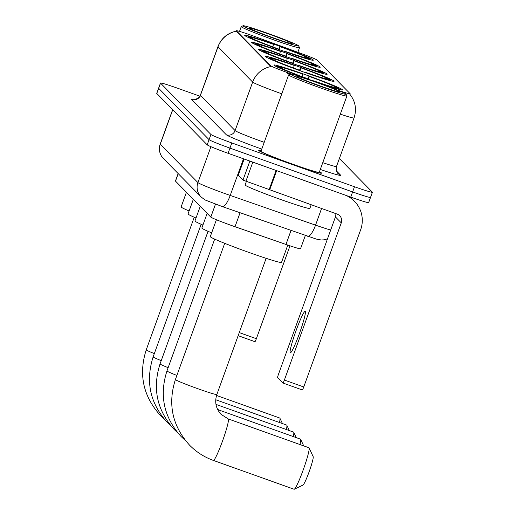 <?xml version="1.0" encoding="UTF-8"?>
<svg xmlns="http://www.w3.org/2000/svg" width="515" height="515" viewBox="0 0 515 515"><rect width="100%" height="100%" fill="white"/><g stroke="black" fill="none" stroke-linecap="round" stroke-linejoin="round"><path stroke-width="0.77" d="M281.692 50.464A36.494 1.654 19.9 0 0 313.339 60.165A36.494 1.654 19.9 0 0 276.355 45.024A36.494 1.654 19.9 0 0 244.709 35.323A36.494 1.654 19.9 0 0 281.692 50.464M302.414 71.579A36.494 1.654 19.9 0 0 334.061 81.28A36.494 1.654 19.9 0 0 297.078 66.139A36.494 1.654 19.9 0 0 265.431 56.438A36.494 1.654 19.9 0 0 302.414 71.579M295.507 64.536A36.494 1.654 19.9 0 0 327.154 74.244A36.494 1.654 19.9 0 0 290.17 59.103A36.494 1.654 19.9 0 0 258.524 49.395A36.494 1.654 19.9 0 0 295.507 64.536M288.6 57.5A36.494 1.654 19.9 0 0 320.246 67.208A36.494 1.654 19.9 0 0 283.263 52.06A36.494 1.654 19.9 0 0 251.616 42.359A36.494 1.654 19.9 0 0 288.6 57.5M320.568 83.572A36.494 1.654 19.9 0 0 342.501 89.88A36.494 1.654 19.9 0 0 305.517 74.739A36.494 1.654 19.9 0 0 273.871 65.032A36.494 1.654 19.9 0 0 306.946 78.769M305.344 235.477L300.528 248.764A20.658 0.94 -160.1 0 1 285.96 244.451L235.02 226.722A20.658 0.94 -160.1 0 1 231.679 225.544A20.658 0.94 -160.1 0 1 210.796 217.092L175.506 181.132A20.658 0.94 -160.1 0 1 175.448 181.016L178.145 173.561M337.473 90.067A18.591 0.843 19.9 0 0 350.181 93.807A18.591 0.843 19.9 0 0 350.129 93.704L317.137 60.088A18.591 0.843 19.9 0 0 301.391 53.579L255.575 36.803A18.591 0.843 19.9 0 0 236.404 30.758A18.591 0.843 19.9 0 0 236.456 30.861L270.697 65.746A18.591 0.843 19.9 0 0 289.488 73.355A18.591 0.843 19.9 0 0 291.657 74.128M261.189 150.689A33.398 1.513 19.9 0 0 258.73 150.399A33.398 1.513 19.9 0 0 292.572 164.259A33.398 1.513 19.9 0 0 321.534 173.137A33.398 1.513 19.9 0 0 319.461 171.785M281.776 93.814A27.546 1.249 -160.1 0 1 280.501 93.357A27.546 1.249 -160.1 0 1 252.659 82.085A24.102 23.967 -44.5 0 1 270.896 66.544L236.256 31.248M289.707 74.366L286.701 72.943M199.904 96.196L178.396 88.509A20.658 0.94 19.9 0 0 160.487 83.018L158.614 88.194A20.658 0.94 19.9 0 0 158.665 88.31L209.064 139.662A20.658 0.94 19.9 0 0 229.948 148.114L352.614 191.928A20.658 0.94 19.9 0 0 370.53 197.419A20.658 0.94 19.9 0 0 370.472 197.303M349.897 94.342L349.968 94.4C355.485 101.526 356.844 109.38 354.05 117.961A27.546 1.249 -160.1 0 1 340.325 114.156M160.487 83.018A20.658 0.94 19.9 0 0 160.538 83.134L210.938 134.486A20.658 0.94 19.9 0 0 231.821 142.938L354.487 186.752A20.658 0.94 19.9 0 0 372.403 192.243A20.658 0.94 19.9 0 0 372.345 192.134L339.366 158.53M350.741 197.103A20.658 0.94 19.9 0 0 368.656 202.595L370.53 197.419A20.658 0.94 19.9 0 1 352.614 191.928L229.948 148.114A20.658 0.94 19.9 0 1 209.064 139.662L158.665 88.31A20.658 0.94 19.9 0 1 158.614 88.194L156.74 93.37A20.658 0.94 19.9 0 0 156.792 93.485L207.191 144.831A20.658 0.94 19.9 0 0 228.074 153.29L350.741 197.103L354.487 186.752M290.26 352.756A22.036 2.073 -70.3 0 0 290.344 352.807A22.036 2.073 -70.3 0 0 299.537 333.224A22.036 2.073 -70.3 0 0 305.247 311.356A22.036 2.073 -70.3 0 0 305.163 311.305A22.036 2.073 -70.3 0 0 295.971 330.888A22.036 2.073 -70.3 0 0 290.26 352.756M238.271 175.287L244.142 159.032L238.271 175.287L242.977 180.089L249.859 161.073M345.906 195.378A27.546 27.392 -44.5 0 1 360.642 229.793L303.747 386.971A3.444 0.322 109.7 0 1 302.337 389.958A3.444 0.322 109.7 0 1 302.324 389.945L282.98 383.038M335.774 213.603A6.888 6.85 135.5 0 1 335.432 216.924L278.538 374.102A3.444 0.322 -70.3 0 0 277.617 377.592L282.954 383.031A3.444 0.322 -70.3 0 0 282.967 383.038A3.444 0.322 -70.3 0 0 284.377 380.051L341.278 222.873A6.888 6.85 135.5 0 0 337.158 214.098L242.977 180.089M316.068 81.943A29.613 1.345 19.9 0 0 290.434 74.025A29.613 1.345 19.9 0 0 320.394 86.353A29.613 1.345 19.9 0 0 346.067 94.161A29.613 1.345 19.9 0 0 316.068 81.943M290.434 74.025L288.677 74.849A30.99 1.403 19.9 0 0 288.625 74.894A30.99 1.403 19.9 0 0 320.027 87.75A30.99 1.403 19.9 0 0 346.898 95.99A30.99 1.403 19.9 0 0 346.891 95.919L346.067 94.161M288.625 74.894L260.996 151.223A30.99 1.403 19.9 0 0 292.398 164.079A30.99 1.403 19.9 0 0 319.268 172.319L346.898 95.99M261.176 150.728A33.057 1.5 19.9 0 0 259.051 150.515A33.057 1.5 19.9 0 0 292.552 164.234A33.057 1.5 19.9 0 0 321.212 173.021A33.057 1.5 19.9 0 0 319.448 171.823M246.382 181.473L245.114 184.975A34.428 1.564 19.9 0 0 280.005 199.26A34.428 1.564 19.9 0 0 309.863 208.421L311.169 204.816M319.892 85.844A22.724 1.03 19.9 0 0 339.559 91.921A22.724 1.03 19.9 0 0 316.571 82.458A22.724 1.03 19.9 0 0 296.872 76.465A22.724 1.03 19.9 0 0 319.892 85.844M309.006 447.799A22.036 2.073 -70.3 0 0 308.923 447.747L228.222 418.92A22.036 2.073 109.7 0 1 228.306 418.978A22.036 2.073 109.7 0 1 222.589 440.846A22.036 2.073 109.7 0 1 213.397 460.429L294.104 489.25A22.036 2.073 -70.3 0 0 294.316 489.224A22.036 2.073 -70.3 0 0 303.464 469.197A22.036 2.073 -70.3 0 0 309.077 447.902A22.036 2.073 -70.3 0 0 309.006 447.799M216.403 219.738L210.287 236.623A37.872 1.719 19.9 0 0 248.674 252.337A37.872 1.719 19.9 0 0 281.512 262.405L287.788 245.082M307.848 79.072L309.032 76.181A32.78 1.487 19.9 0 1 338.497 88.117L338.683 88.516M301.977 77.282L302.575 73.877A32.78 1.487 19.9 0 0 277.418 66.248A32.78 1.487 19.9 0 0 277.373 66.287L277.418 66.248M339.391 89.462L338.999 88.625A32.78 1.487 19.9 0 1 313.796 81.035L313.77 81.132M302.807 74.115A29.613 1.345 19.9 0 0 280.36 67.349L277.373 66.287M338.497 88.117L335.51 87.048A29.613 1.345 19.9 0 0 309.264 76.42L309.032 76.181M313.796 81.035L313.564 80.797A29.613 1.345 19.9 0 0 335.98 87.582A29.613 1.345 19.9 0 0 336.012 87.563L338.999 88.625M280.36 67.349L280.553 67.755M334.634 87.453L335.51 87.048M309.264 76.42L308.434 79.587M307.301 78.885L307.339 78.731A32.78 1.487 19.9 0 1 277.875 66.796L277.295 67.066M277.875 66.796L280.862 67.864A29.613 1.345 19.9 0 0 307.107 78.492L307.339 78.731M313.12 456.573A15.147 1.423 109.7 0 1 313.172 456.644A15.147 1.423 109.7 0 1 309.309 471.283A15.147 1.423 109.7 0 1 303.026 485.053L294.316 489.224M299.981 444.554A22.036 2.073 -70.3 0 0 300.638 439.308A22.036 2.073 -70.3 0 0 300.567 439.198A22.036 2.073 -70.3 0 0 300.483 439.147L219.783 410.326A22.036 2.073 109.7 0 1 219.866 410.378A22.036 2.073 109.7 0 1 219.853 412.966M207.152 213.377L201.848 228.023A37.872 1.719 19.9 0 0 211.652 232.851M299.402 70.491L300.593 67.581A32.78 1.487 19.9 0 1 330.057 79.516L330.244 79.915M293.537 68.682L294.136 65.276A32.78 1.487 19.9 0 0 268.978 57.648A32.78 1.487 19.9 0 0 268.933 57.686L268.978 57.648M330.952 80.861L330.559 80.031A32.78 1.487 19.9 0 1 305.356 72.441L305.318 72.609M294.368 65.514A29.613 1.345 19.9 0 0 271.92 58.755L268.933 57.686M330.057 79.516L327.07 78.447A29.613 1.345 19.9 0 0 300.824 67.819L300.593 67.581M305.356 72.441L305.125 72.203A29.613 1.345 19.9 0 0 327.54 78.982A29.613 1.345 19.9 0 0 327.572 78.962L330.559 80.031M271.92 58.755L272.113 59.154M326.201 78.859L327.07 78.447M300.824 67.819L299.994 70.986M298.861 70.298L298.9 70.137A32.78 1.487 19.9 0 1 269.435 58.201L268.862 58.472M269.435 58.201L272.422 59.27A29.613 1.345 19.9 0 0 298.668 69.898L298.9 70.137M293.286 436.578A22.036 2.073 -70.3 0 0 293.73 432.265A22.036 2.073 -70.3 0 0 293.659 432.162A22.036 2.073 -70.3 0 0 293.576 432.111L215.978 404.391M200.245 206.341L194.94 220.987A37.872 1.719 19.9 0 0 202.929 225.055M292.494 63.454L293.685 60.545A32.78 1.487 19.9 0 1 323.15 72.48L323.336 72.879M286.63 61.646L287.228 58.24A32.78 1.487 19.9 0 0 262.071 50.612A32.78 1.487 19.9 0 0 262.026 50.65L261.156 51.056M324.044 73.825L323.652 72.995A32.78 1.487 19.9 0 1 298.449 65.399L298.404 65.566M287.46 58.478A29.613 1.345 19.9 0 0 265.013 51.712L262.026 50.65M323.15 72.48L320.163 71.411A29.613 1.345 19.9 0 0 293.917 60.783L293.685 60.545M298.449 65.399L298.217 65.167A29.613 1.345 19.9 0 0 320.633 71.946A29.613 1.345 19.9 0 0 320.665 71.926L323.652 72.995M265.013 51.712L265.206 52.118M319.294 71.817L320.163 71.411M293.917 60.783L293.087 63.95M291.954 63.261L291.992 63.094A32.78 1.487 19.9 0 1 262.528 51.159L261.955 51.436M262.528 51.159L265.515 52.227A29.613 1.345 19.9 0 0 291.76 62.856L291.992 63.094M286.379 429.542A22.036 2.073 -70.3 0 0 286.823 425.229A22.036 2.073 -70.3 0 0 286.752 425.126A22.036 2.073 -70.3 0 0 286.668 425.075L215.734 399.737M193.337 199.299L188.033 213.95A37.872 1.719 19.9 0 0 196.022 218.012M285.587 56.418L286.778 53.509A32.78 1.487 19.9 0 1 316.242 65.437L316.429 65.843M279.722 54.603L280.321 51.197A32.78 1.487 19.9 0 0 255.163 43.575A32.78 1.487 19.9 0 0 255.118 43.608L254.249 44.02M317.137 66.783L316.744 65.952A32.78 1.487 19.9 0 1 291.542 58.362L291.496 58.53M280.553 51.436A29.613 1.345 19.9 0 0 258.105 44.676L255.118 43.608M316.242 65.437L313.255 64.375A29.613 1.345 19.9 0 0 287.01 53.747L286.778 53.509M291.542 58.362L291.31 58.124A29.613 1.345 19.9 0 0 313.725 64.909A29.613 1.345 19.9 0 0 313.757 64.884L316.744 65.952M258.105 44.676L258.298 45.075M312.38 64.781L313.255 64.375M287.01 53.747L286.179 56.914M285.046 56.219L285.085 56.058A32.78 1.487 19.9 0 1 255.62 44.123L255.041 44.393M255.62 44.123L258.607 45.191A29.613 1.345 19.9 0 0 284.853 55.82L285.085 56.058M279.471 422.5A22.036 2.073 -70.3 0 0 279.915 418.193A22.036 2.073 -70.3 0 0 279.845 418.083A22.036 2.073 -70.3 0 0 279.761 418.032L216.532 395.449M186.43 192.262L181.126 206.908A37.872 1.719 19.9 0 0 189.108 210.976M278.673 49.376L279.87 46.466A32.78 1.487 19.9 0 1 309.335 58.401L309.521 58.8M272.815 47.567L273.414 44.161A32.78 1.487 19.9 0 0 248.256 36.533A32.78 1.487 19.9 0 0 248.211 36.571L248.256 36.533M310.23 59.746L309.837 58.916A32.78 1.487 19.9 0 1 284.634 51.326L284.589 51.494M273.645 44.399A29.613 1.345 19.9 0 0 251.198 37.64L248.211 36.571M309.335 58.401L306.348 57.332A29.613 1.345 19.9 0 0 280.102 46.704L279.87 46.466M284.634 51.326L284.402 51.088A29.613 1.345 19.9 0 0 306.818 57.867A29.613 1.345 19.9 0 0 306.85 57.847L309.837 58.916M251.198 37.64L251.384 38.039M305.472 57.744L306.348 57.332M280.102 46.704L279.272 49.871M278.132 49.183L278.177 49.022A32.78 1.487 19.9 0 1 248.713 37.086L248.133 37.357M248.713 37.086L251.7 38.149A29.613 1.345 19.9 0 0 277.946 48.783L278.177 49.022M289.984 245.822L256.367 338.696A3.444 0.322 109.7 0 1 254.957 341.683A3.444 0.322 109.7 0 1 254.944 341.677L238.149 335.677L254.957 341.683M268.688 33.668A29.613 1.345 19.9 0 0 243.061 25.75A29.613 1.345 19.9 0 0 273.014 38.084A29.613 1.345 19.9 0 0 298.687 45.887A29.613 1.345 19.9 0 0 268.688 33.668M243.061 25.75L241.297 26.574A30.99 1.403 19.9 0 0 241.245 26.619A30.99 1.403 19.9 0 0 272.647 39.475A30.99 1.403 19.9 0 0 299.518 47.715A30.99 1.403 19.9 0 0 299.511 47.644L298.687 45.887M272.512 37.569A22.724 1.03 19.9 0 0 292.179 43.646A22.724 1.03 19.9 0 0 269.191 34.183A22.724 1.03 19.9 0 0 249.492 28.19A22.724 1.03 19.9 0 0 272.512 37.569M240.067 212.766L235.02 226.722M236.456 30.861L236.224 31.499M270.697 65.746L270.465 66.384M215.495 204.12L210.796 217.092M291.007 230.488L285.96 244.451M178.216 173.632L175.506 181.132M261.768 149.086A34.428 1.564 -160.1 0 1 226.304 134.756L191.664 99.466A6.888 6.85 135.5 0 0 200.457 95.301L235.097 130.598A27.546 1.249 19.9 0 0 262.94 141.87A27.546 1.249 19.9 0 0 264.214 142.327M200.386 95.146A27.546 1.249 19.9 0 0 200.457 95.301L218.019 46.788A27.546 1.249 -160.1 0 1 217.948 46.633L200.386 95.146C201.294 97.38 192.43 100.837 193.788 99.575M289.25 74.578A24.102 6.392 -70.8 0 0 289.243 74.147M236.231 31.254A24.102 23.967 135.5 0 0 218.019 46.788L252.659 82.085L235.097 130.598A6.888 6.85 135.5 0 1 226.304 134.756M336.424 170.909L340.531 175.094A34.428 1.564 -160.1 0 1 320.304 169.461M160.538 83.134L156.792 93.485M210.938 134.486L207.191 144.831M231.821 142.938L228.074 153.29M322.763 162.669A27.546 1.249 19.9 0 0 336.495 166.474C335.349 172.216 338.638 174.006 337.956 173.452A6.888 6.85 135.5 0 0 340.531 175.094M172.75 109.74L160.268 144.226A13.77 13.699 135.5 0 0 163.352 158.485L161.388 155.968C159.193 152.189 158.794 148.223 160.191 144.071A27.546 1.249 19.9 0 0 160.268 144.226L197.927 182.6A27.546 1.249 19.9 0 0 225.77 193.872A27.546 1.249 19.9 0 0 230.218 195.443L243.486 158.794M210.925 146.698L197.927 182.6A13.77 13.699 135.5 0 0 201.011 196.859L163.352 158.485M222.306 206.573A13.77 3.656 -70.8 0 0 222.461 206.644A13.77 3.656 -70.8 0 0 230.218 195.443L315.547 225.132L321.553 208.524M307.629 236.256A13.77 3.656 -70.8 0 0 307.783 236.327A13.77 3.656 -70.8 0 0 315.547 225.132A27.546 1.249 19.9 0 0 330.681 230.044M335.432 216.924L341.278 222.873M276.658 170.639L269.654 189.99M284.377 380.051L303.747 386.971M269.088 189.784L276.091 170.439M252.826 162.135L245.893 181.293M228.222 418.92L221.096 414.369C215.894 408.659 214.472 402.048 216.841 394.529A22.036 0.998 -160.1 0 1 197.734 388.671A22.036 0.998 -160.1 0 1 175.461 379.652A22.036 0.998 -160.1 0 1 175.403 379.529L224.707 243.325M176.883 375.441A22.036 0.998 -160.1 0 1 167.021 371.051A22.036 0.998 -160.1 0 1 166.963 370.929L214.678 239.115M168.141 367.671A22.036 0.998 -160.1 0 1 160.114 364.015A22.036 0.998 -160.1 0 1 160.056 363.893L208.047 231.319M161.234 360.635A22.036 0.998 -160.1 0 1 153.206 356.979A22.036 0.998 -160.1 0 1 153.148 356.856L201.14 224.282M154.326 353.599A22.036 0.998 -160.1 0 1 146.299 349.936A22.036 0.998 -160.1 0 1 146.241 349.814L194.232 217.246M239.263 332.587L256.367 338.696M350.181 93.807L349.968 94.393M236.404 30.758L236.192 31.351M236.7 31.055C227.643 32.863 221.392 38.059 217.948 46.633M372.403 192.243L370.53 197.419M354.05 117.961L336.495 166.474M327.495 238.851L324.07 239.842L321.141 239.984L316.319 239.082L222.461 206.644L206.927 200.683C205.974 200.554 203.998 199.279 201.011 196.859M160.191 144.071L172.654 109.644M350.187 196.904L354.475 201.275M302.337 389.958L282.967 383.038M175.403 379.529C167.562 404.191 172.313 426.098 189.642 445.243C196.415 452.099 204.333 457.159 213.397 460.429M266.146 258.33L216.841 394.529M313.172 456.644L309.077 447.902M166.963 370.929C159.122 395.591 163.873 417.498 181.209 436.643L185.632 440.737M217.588 409.38L219.783 410.326M303.721 445.887L300.638 439.308M160.056 363.893C152.215 388.555 156.966 410.461 174.295 429.607L177.887 432.986M262.071 50.612L261.137 51.049M296.241 437.634L293.73 432.265M153.148 356.856C145.307 381.518 150.058 403.419 167.388 422.564L170.98 425.95M255.163 43.575L254.23 44.007M289.333 430.592L286.823 425.229M146.241 349.814C138.4 374.476 143.151 396.383 160.48 415.528L164.073 418.914M282.426 423.555L279.915 418.193M239.52 31.389L241.245 26.619M297.863 52.285L299.518 47.715"/></g></svg>
